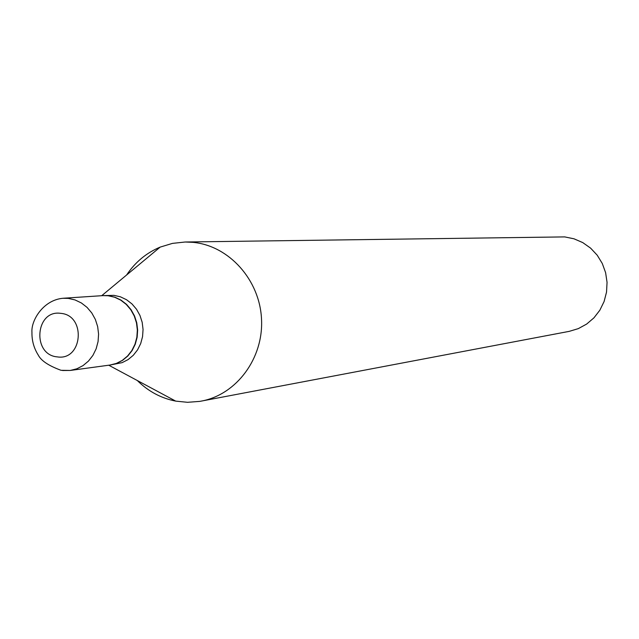 <?xml version="1.0" encoding="UTF-8"?>
<svg xmlns="http://www.w3.org/2000/svg" width="639" height="639" viewBox="0 0 639 639"><rect width="100%" height="100%" fill="white"/><g stroke="black" fill="none" stroke-linecap="round" stroke-linejoin="round"><path stroke-width="0.96" d="M62.957 298.269C42.989 300.082 30.944 320.754 31.95 332.352C31.79 340.595 33.899 348.175 38.26 355.084C41.096 360.716 48.692 365.788 61.04 370.3L70.258 370.452L76.896 368.767L83.054 365.596L88.47 361.075L92.895 355.412L96.138 348.83L98.063 341.625L98.582 334.109L97.663 326.609L95.363 319.444L91.768 312.942L87.04 307.367L81.385 302.974L75.059 299.939L68.325 298.397L62.957 298.269L102.911 295.625L108.111 295.745L114.621 297.223L120.739 300.138L126.203 304.364L130.771 309.723L134.246 315.978L136.474 322.863L137.353 330.075L136.85 337.304L134.981 344.237L131.842 350.563L127.552 356.019L122.321 360.364L116.362 363.423L109.932 365.053L70.258 370.452L62.51 370.5M103.063 295.617L108.398 295.721L114.916 297.207L121.035 300.114L126.498 304.34L131.059 309.699L134.533 315.954L136.762 322.831L137.641 330.043L137.137 337.272L135.268 344.197L132.129 350.523L127.848 355.979L122.608 360.324L116.649 363.383L110.084 365.029M103.206 295.601L113.958 295.354L120.436 296.823L126.53 299.723L131.969 303.924L136.514 309.244L139.965 315.466L142.177 322.312L143.056 329.484L142.553 336.665L140.7 343.558L137.569 349.852L133.303 355.276L128.096 359.597L122.161 362.632L110.227 365.013M126.61 275.002C135.196 262.166 146.379 252.876 160.149 247.117L172.45 243.387L185.214 242.005L564.676 236.901L573.99 238.802L582.76 242.596L590.612 248.14L597.217 255.209L602.289 263.5L605.612 272.669L607.05 282.326L606.539 292.079L604.103 301.504L599.845 310.219L593.951 317.839L586.666 324.061L578.303 328.63L569.213 331.361L199.791 401.38L187.547 402.306L175.717 401.116C161.076 398.233 148.264 391.372 137.281 380.517M185.214 242.005L193.25 242.365C229.097 245.815 259.722 279.906 261.519 319.061C263.643 358.199 236.598 394.654 201.301 401.108M57.246 356.882C31.774 354.837 35.393 309.412 60.753 313.358C86.409 315.235 82.679 361.075 57.246 356.882M108.734 365.212L175.717 401.116M101.705 295.705L160.149 247.117"/></g></svg>
